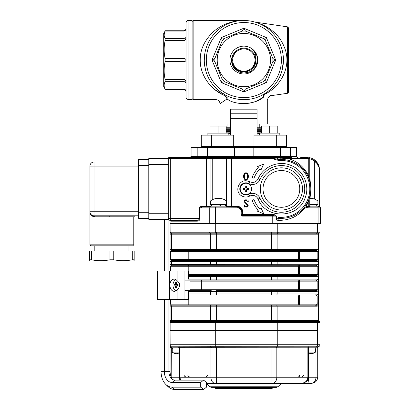 <?xml version="1.0" encoding="UTF-8"?>
<svg xmlns="http://www.w3.org/2000/svg" width="410" height="410" viewBox="0 0 410 410"><rect width="100%" height="100%" fill="white"/><g stroke="black" fill="none" stroke-linecap="round" stroke-linejoin="round"><path stroke-width="0.61" d="M261.57 133.117L261.57 126.013L277.795 126.013L277.795 133.117L277.795 126.013M269.683 133.117L269.683 126.013M185.925 29.115L186.027 28.223C185.858 29.679 185.182 30.519 183.998 30.75L165.25 30.75L163.708 33.43L163.708 86.705L165.25 89.38L183.998 89.385C185.182 89.611 185.858 90.456 186.027 91.912C185.894 90.174 185.217 89.226 183.998 89.073L165.102 89.073C163.836 86.618 163.836 84.152 165.102 81.677L165.102 79.478C163.836 73.549 163.836 67.599 165.102 61.623L165.102 58.512C163.836 52.582 163.836 46.632 165.102 40.657L164.246 46.689M232.695 60.065A11.162 11.162 0 0 0 249.439 69.731A11.162 11.162 0 0 0 249.439 50.404A11.162 11.162 0 0 0 232.695 60.065M186.027 97.606L186.027 22.529C186.898 20.649 187.575 19.972 188.057 20.5L188.057 99.635C187.575 100.163 186.898 99.486 186.027 97.606M165.102 38.458L183.998 38.458L186.027 37.551C185.894 39.452 185.217 40.487 183.998 40.657L165.102 40.657L165.102 38.458C163.836 36.003 163.836 33.538 165.102 31.063L164.143 34.758M188.057 99.635L192.116 99.635L192.116 20.5L188.057 20.5M273.403 58.809L272.865 58.512L272.865 61.623L272.865 58.512L265.465 40.657L263.271 38.458L245.411 31.063L242.305 31.063L224.444 38.458L222.251 40.657L214.85 58.512L214.85 61.623L222.251 79.478L224.444 81.677L242.305 89.073L245.411 89.073L263.271 81.677L265.465 79.478L272.865 61.623L273.173 60.065L272.865 58.512L275.704 60.065L272.865 61.623L274.633 60.654M217.223 60.065A26.635 26.635 0 0 0 244.334 86.7A26.635 26.635 0 0 0 270.477 59.117A26.635 26.635 0 0 0 242.433 33.471A26.635 26.635 0 0 0 217.223 60.065M204.288 60.065A39.565 39.565 0 0 1 263.64 25.799A39.565 39.565 0 0 1 263.64 94.336A39.565 39.565 0 0 1 204.288 60.065L204.985 52.695M261.57 130.313L257.044 130.313M230.666 130.313L226.146 130.313M261.57 132.85L257.044 132.85M230.666 132.85L226.146 132.85L226.146 133.117L226.146 126.013L218.033 126.013L218.033 133.117M226.146 126.013L226.146 127.776L230.666 127.776M257.044 127.776L261.57 127.776M259.786 127.776L259.786 123.984M288.496 27.87L288.496 92.265L287.63 93.27L287.63 26.865L288.496 27.87M269.867 95.038L271.174 95.663C269.027 96.145 267.868 97.483 267.699 99.676L267.002 99.23M270.595 29.499L267.156 27.209M263.594 25.271L261.913 24.492M261.585 24.349L261.098 24.144M258.864 23.273L255.415 22.181C258.034 22.724 267.069 26.204 272.086 30.642C278.329 35.342 282.854 42.076 285.662 50.85C291.018 69.659 278.416 87.371 266.244 93.465L265.741 93.711M287.63 26.865L254.866 22.063M224.085 95.335L224.126 95.356C209.812 89.17 199.895 74.2 200.234 60.065C200.075 49.923 204.334 40.595 213.01 32.088C217.244 28.254 222.174 25.317 227.801 23.278C233.367 21.448 237.354 20.556 243.858 20.5L241.818 20.551M214.507 89.344L222.661 94.648M225.889 96.745L224.126 95.356C213.441 100.855 213.441 100.855 224.126 95.356C213.441 100.855 213.441 100.855 224.126 95.356C225.5 95.966 226.453 97.175 226.996 98.979L220.016 103.694C219.775 101.229 218.422 99.876 215.957 99.635L193.13 99.635L192.116 98.62M211.504 37.289L210.689 38.494L211.493 37.3M213.087 35.193L214.435 33.61L213.087 35.193M215.88 32.088L217.31 30.729L215.88 32.088M218.843 29.412L219.314 29.033L218.843 29.412M224.429 25.599L223.819 25.948M227.365 24.103L226.848 24.344M230.938 22.668L230.343 22.878M243.714 20.5L193.13 20.5L193.13 99.635M241.598 20.567L239.645 20.725M238.784 20.828L238 20.936M237.287 21.048L236.965 21.105M235.622 21.366L234.622 21.592M233.654 21.838L232.716 22.099M229.692 23.124L229.292 23.278M228.8 23.478L228.314 23.677M222.999 26.445L222.205 26.947M221.328 27.542L220.472 28.146M204.646 65.38L205.723 70.623M207.552 75.804L208.413 77.654M210.14 80.775L211.627 83.02L210.14 80.775M213.943 85.967L215.158 87.304M216.342 88.498L216.67 88.816M217.397 89.488L217.664 89.723M219.13 90.953L225.966 95.356L230.128 97.175M232.531 97.98L235.068 98.646M237.826 99.174L240.655 99.507M246.477 99.548L249.3 99.256M252.063 98.774L254.636 98.139M257.08 97.36L259.007 96.622M261.308 95.576L264.691 93.706C263.64 94.402 263.24 95.55 263.486 97.155C256.332 104.15 236.478 106.216 226.996 98.979C227.371 97.175 227.027 95.966 225.966 95.356A4.059 2.701 -63.1 0 0 224.126 95.356M268.202 91.261L269.862 89.887M270.667 89.165L271.456 88.422M272.312 87.561L273.137 86.684M274.69 84.865L276.114 82.979M276.781 82.01L277.416 81.031M278.108 79.878L278.759 78.71M279.933 76.321L280.932 73.882M281.373 72.647L281.767 71.407M282.157 70.013L283.423 60.331M267.535 91.768L264.691 93.706L263.486 95.484M254.615 98.144L254.313 98.231M249.254 99.266L246.41 99.553M240.588 99.502L237.774 99.164M235.032 98.636L232.501 97.969M230.102 97.165L229.713 97.021M222.85 93.598L221.231 92.527M208.372 77.572L208.157 77.131M230.666 123.984L220.016 123.984L220.016 103.694M257.044 118.3L230.666 118.3L230.666 109.173L257.044 109.173L257.044 135.146M267.699 99.676L267.699 123.984L257.044 123.984M227.16 99.071L228.216 99.666M236.631 102.864L237.744 103.1M238.236 103.192L239.85 103.443M245.595 103.643L250.325 103.033M251.684 102.72L252.801 102.418M253.816 102.105L255.005 101.695M256.265 101.208L263.486 97.155C263.856 95.335 264.773 94.105 266.244 93.465A4.059 2.747 58.2 0 0 264.691 93.706M229.938 60.065A13.919 13.919 0 0 1 250.817 48.011A13.919 13.919 0 0 1 250.817 72.124A13.919 13.919 0 0 1 229.938 60.065M257.393 60.065L256.547 64.39C255.522 66.692 254.497 68.28 253.472 69.152C252.36 70.361 250.746 71.381 248.624 72.216L244.35 72.975C243.325 73.057 240.05 72.488 239.414 72.027L235.601 69.603C232.829 67.112 231.501 63.478 231.594 60.065C231.522 56.729 233.71 52.516 236.775 50.517A11.89 11.89 0 0 1 255.748 60.203A12.449 12.254 -168.3 0 0 255.773 60.065C256.424 55.903 255.271 52.224 252.314 49.031L256.147 53.961C256.875 54.668 257.623 59.85 257.393 60.065M231.968 60.065L232.111 58.21L235.448 51.66L236.775 50.517L235.448 51.66L232.111 58.21L231.968 60.065C231.245 75.445 256.496 75.368 255.748 60.065C256.496 75.368 231.245 75.445 231.968 60.065C231.245 75.445 256.496 75.368 255.748 60.065C256.496 75.368 231.245 75.445 231.968 60.065A11.89 11.89 0 0 0 252.263 68.475A11.88 11.88 0 0 0 255.737 60.044A11.7 11.7 0 0 1 255.748 60.203C256.327 75.425 231.24 75.353 231.968 60.065L232.111 58.21L235.448 51.66L236.775 50.517L235.448 51.66L232.111 58.21L231.968 60.065L232.111 58.21M255.748 60.203L255.737 60.501L255.748 60.203M255.614 61.828L254.451 65.467L252.263 68.475L254.451 65.467L255.599 61.925L254.451 65.467L252.263 68.475L254.451 65.467L255.599 61.925L254.451 65.467L252.263 68.475L254.451 65.467L255.614 61.828M276.325 135.146L254.005 135.146L254.005 146.303L255.015 147.318L254.005 146.303L276.325 146.303L276.325 135.146L286.467 135.146L286.467 146.303A1.015 1.015 0 0 1 285.452 147.318A1.015 1.015 0 0 0 286.467 146.303L285.452 147.318M223.85 81.851L221.338 82.584L222.251 79.478L224.444 81.677L225.674 82.184M265.639 80.073L266.377 82.584L263.271 81.677L265.465 79.478L265.977 78.254M263.861 38.284L266.377 37.551L265.465 40.657L263.271 38.458L246.026 31.314M211.391 147.318L211.391 146.303L201.248 146.303A1.015 1.015 0 0 0 202.263 147.318A1.015 1.015 0 0 1 201.248 146.303L202.263 147.318A1.015 1.015 0 0 1 201.248 146.303L201.248 135.146L211.391 135.146L211.391 146.303L233.71 146.303L232.695 147.318L233.71 146.303L254.005 146.303M211.391 135.146L233.71 135.146L233.71 146.303M230.666 118.3L230.666 135.146M257.044 109.173L257.044 113.232L230.666 113.232L230.666 109.173M263.425 96.77L263.451 95.668M265.521 93.849L265.265 94.033M264.875 94.382L264.43 94.9M264.014 95.556L263.825 95.96M259.54 133.87L257.044 133.127M230.666 133.127L228.175 133.87M226.284 133.117L226.284 132.85M261.431 132.85L261.431 133.117M243.858 28.223L245.411 31.063L242.305 31.063L243.858 28.223L266.377 37.551L243.858 28.223L221.338 37.551L224.444 38.458L222.251 40.657L221.338 37.551L216.634 48.908M221.338 82.584L243.858 91.912L242.305 89.073L245.411 89.073L243.858 91.912L221.338 82.584L212.011 60.065L214.85 58.512L214.85 61.623L212.011 60.065L221.338 37.551M186.027 28.223C185.894 29.961 185.217 30.909 183.998 31.063L165.102 31.063M185.643 38.084L184.746 38.396M165.102 79.478L183.998 79.478L183.998 58.512C185.217 58.599 185.894 59.117 186.027 60.065C185.894 61.018 185.217 61.536 183.998 61.623L165.102 61.623M165.102 58.512L183.998 58.512L183.998 40.657L184.879 40.349M185.735 39.16L185.884 38.704M186.027 82.584L183.998 81.677L183.998 79.478C185.217 79.648 185.894 80.683 186.027 82.584L185.889 81.452M185.551 80.58L185.274 80.17M185.264 80.16L184.925 79.822M185.925 91.015L185.668 90.297M184.049 81.677L184.741 81.739M222.076 40.062L222.251 40.657L224.444 38.458L222.507 37.889M242.602 30.519L242.305 31.063L245.411 31.063L244.442 29.289M224.444 81.677L222.251 79.478L224.444 81.677L222.251 79.478L221.682 81.416M245.113 89.616L245.411 89.073L242.305 89.073L243.273 90.846M263.271 38.458L265.465 40.657L263.271 38.458L265.465 40.657L266.034 38.719M265.465 79.478L263.271 81.677L265.465 79.478L263.271 81.677L265.203 82.241M255.737 60.044L255.732 60.378M279.83 133.117L279.83 135.146L279.83 133.117L259.54 133.117L259.54 135.146M228.175 135.146L228.175 133.117L207.885 133.117L207.885 135.146M209.92 133.117L209.92 126.013L218.033 126.013M170.104 271.015L170.104 220.354L173.348 220.365L170.304 220.365A2.029 2.029 0 0 1 168.274 218.335L168.274 158.48A1.015 1.015 0 0 1 169.289 157.466L170.304 157.466L169.289 157.466A1.015 1.015 0 0 0 168.274 158.48L148.794 158.48L148.794 213.267L168.274 213.267M226.612 206.163L210.376 206.163L210.376 207.178L201.822 207.178L200.1 207.988L200.1 218.335C199.921 220.052 198.973 220.995 197.261 221.18L170.878 221.18L169.637 220.893L170.878 221.18A0.81 0.574 90 0 0 170.304 220.365L196.687 220.365C198.425 220.231 199.373 219.555 199.526 218.335L199.526 207.988C199.675 207.009 200.439 206.471 201.822 206.363L210.376 206.363M197.261 221.18A0.81 0.574 90 0 0 196.687 220.365L170.304 220.365A2.029 2.029 0 0 1 168.274 218.335L168.274 219.35L148.794 219.35L148.794 213.267M226.612 207.178L201.822 207.178L201.822 206.363M307.31 206.486L309.755 206.363L309.755 200.895L308.822 200.895L306.337 206.046L307.31 206.486A0.81 0.574 -90 0 0 307.669 207.234L304.968 207.988C298.008 216.567 289.004 220.672 277.965 220.303L275.981 220.047L275.981 216.106L272.225 215.352L242.638 215.352A0.871 0.871 0 0 1 241.767 214.481L241.767 211.237A3.997 3.997 0 0 0 237.769 207.234L225.797 207.178A0.81 0.81 0 0 0 226.612 206.363L226.612 158.48A1.015 1.015 0 0 1 227.627 157.466L290.731 157.466M237.769 206.486L237.769 207.988L215.491 207.988L215.491 207.178L229.077 207.178A0.81 0.359 90 0 0 229.436 206.363L237.769 206.486A4.751 4.751 0 0 1 242.52 211.237L242.638 214.599L272.225 214.599C274.023 214.333 275.402 214.83 276.355 216.106L276.355 218.945L278.482 217.613L280.573 217.31A28.408 28.408 0 0 0 309.801 189.328A28.408 28.408 0 0 0 281.393 160.51L278.805 160.51L271.804 158.48L271.804 158.142L278.805 159.495L278.805 160.51M276.832 219.35L275.981 220.047L276.355 218.945L276.832 219.35L278.79 218.509L278.482 217.613M309.483 206.363A0.81 0.769 -90 0 0 310.252 207.178L319.646 207.178A0.81 0.81 0 0 1 320.456 207.988L320.456 223.409L277.965 223.409L277.965 220.303A2.029 1.435 93.6 0 1 278.79 218.509L280.542 218.325L280.573 217.31M278.805 159.495L281.393 159.495A29.423 29.423 0 0 1 310.816 189.343A29.423 29.423 0 0 1 280.542 218.325L281.752 218.335M196.175 157.466A1.015 1.015 0 0 0 196.984 157.061L196.984 157.045A1.015 1.015 0 0 1 196.175 157.466A1.015 1.015 0 0 0 197.189 156.451L196.175 157.466A1.015 1.015 0 0 0 197.189 156.451L280.384 156.451L280.384 157.466L271.804 157.466L271.804 158.142L280.045 158.142A2.029 1.435 -90 0 0 281.393 159.495L281.393 160.51M280.045 158.142L287.887 158.48A2.029 1.409 -75.4 0 0 288.809 160.443L293.36 162.037M287.984 160.238L287.502 160.136M286.662 159.967L286.39 159.921M286.047 159.864L285.77 159.823M284.109 159.618L283.156 159.546M307.551 157.466L303.349 157.466L307.551 157.466A1.015 0.717 -90 0 1 308.269 158.48L308.269 175.208L308.822 176.935L309.755 176.935L309.755 158.48L287.887 158.48C297.112 161.089 303.907 166.665 308.269 175.208A2.029 0.81 -25.8 0 0 307.874 176.095L306.378 173.374M304.553 170.77L302.534 168.448M302.472 168.387L301.309 167.254M300.064 166.173L298.844 165.225M297.542 164.318L297.25 164.128M296.153 163.462L295.425 163.057M294.677 162.662L294.031 162.345M310.744 186.816L308.822 176.935A2.029 0.958 -22.4 0 0 308.602 177.709L309.647 180.692M310.77 187.247L310.729 186.611M310.585 185.243L310.124 182.573M317.919 206.363L318.918 206.363A0.81 0.728 -90 0 0 319.646 207.178L319.949 207.234L319.646 207.178A0.81 0.81 0 0 1 320.456 207.988L304.968 207.988A2.029 1.051 37.3 0 1 304.789 206.758M281.819 218.335L282.813 218.304M283.202 218.284L283.52 218.258M283.904 218.233L284.186 218.207M284.422 218.181L284.894 218.13M285.78 218.007L286.611 217.874M287 217.797L287.374 217.725M287.835 217.623L288.281 217.52M289.983 217.054L290.777 216.803M291.643 216.495L292.479 216.167M293.288 215.829L294.062 215.47M294.898 215.055L295.707 214.62M296.748 214.015L297.25 213.697M298.69 212.718L300.023 211.688M301.355 210.53L302.595 209.315M310.252 207.178L307.669 207.234L306.183 206.286L306.08 204.928M305.635 205.594L306.208 204.723L306.337 206.046A0.81 0.343 -27.6 0 0 306.183 206.286M308.627 207.234A0.81 0.574 -90 0 1 308.269 206.486L308.269 202.622A2.029 0.81 25.8 0 1 307.874 201.735M310.729 191.219L308.822 200.895A2.029 0.958 22.4 0 1 308.602 200.121M309.447 197.784L309.642 197.148M310.124 195.257L310.585 192.587M320.456 207.988A0.81 0.81 0 0 0 319.646 207.178L319.949 207.234A0.81 0.81 0 0 1 319.938 207.234L319.831 207.178M318.918 206.363L319.441 206.486A0.81 0.81 0 0 0 319.949 207.234A0.81 0.81 0 0 1 319.441 206.486L319.421 168.91M319.646 207.178L317.919 207.178L319.646 207.178M212.754 199.562L212.754 158.48L170.304 158.48L170.304 157.466L231.681 157.466L231.681 158.48L212.754 158.48A1.015 0.717 -90 0 0 212.037 157.466L207.332 157.466L207.332 147.318L197.189 147.318L197.189 156.451L191.101 156.451L191.101 147.318L197.189 147.318M277.965 223.409L170.104 223.409M314.367 199.065L314.367 161.033L315.013 160.248C317.991 162.924 319.467 166.055 319.441 169.637C319.421 166.255 317.729 163.385 314.367 161.033L317.591 164.087M318.221 165.076L318.549 165.707M319.344 168.12L315.239 160.438M314.367 161.033A11.162 11.162 0 0 0 309.801 158.772L310.032 157.783A12.177 12.177 0 0 1 315.013 160.248M309.755 158.48L308.74 157.466L310.032 157.783M310.806 189.835L310.806 187.995M300.673 157.466L307.264 157.466M207.332 147.318L234.561 147.318L234.561 156.451L233.915 157.466M234.561 147.318L253.154 147.318L253.154 156.451L253.8 157.466M290.731 157.061L290.731 157.056A1.015 1.015 0 0 0 291.541 157.466A1.015 1.015 0 0 1 290.526 156.451L296.614 156.451L297.629 157.466M290.526 147.318L290.526 156.451L280.384 156.451L280.384 147.318L296.614 147.318L296.614 156.451M280.384 147.318L253.154 147.318M285.452 157.466L284.801 157.466M245.99 172.702C244.298 173.225 243.53 174.45 243.673 176.377C243.55 178.283 244.324 179.493 245.99 180.005C247.671 179.498 248.445 178.288 248.306 176.377C248.429 174.47 247.66 173.245 245.99 172.702M247.517 176.397C247.732 177.976 247.225 179.078 245.99 179.708C244.744 179.103 244.237 178.001 244.462 176.397C244.211 174.768 244.719 173.635 245.99 172.999C247.235 173.661 247.742 174.793 247.517 176.397M248.209 205.318L244.657 201.689L246.067 200.065L248.306 201.853L247.963 199.767L247.425 200.065L246.097 199.767C244.862 199.819 244.186 200.459 244.068 201.689L247.614 205.4L246.251 206.773L244.263 205.374L244.411 207.07L244.832 206.773L246.184 207.07C247.353 207.04 248.029 206.455 248.209 205.318M252.14 177.376A31.452 31.452 0 0 1 258.285 167.587L257.316 166.696L263.753 164.026L260.929 170.027L259.776 168.961A29.423 29.423 0 0 0 253.969 178.268L252.14 177.376M258.285 210.248A31.452 31.452 0 0 1 252.14 200.454L253.969 199.562A29.423 29.423 0 0 0 259.776 208.869L260.929 207.803L263.753 213.805L257.316 211.135L258.285 210.248M319.441 223.409L319.441 224.019M317.125 322.368A1.015 0.717 -90 0 0 316.587 321.384L319.175 321.389A1.015 1.015 0 0 1 319.949 322.368L319.949 330.547L319.949 322.368L317.571 322.373A35.086 24.81 90 0 0 317.125 322.368L278.2 322.368A35.086 24.81 90 0 0 277.755 322.373L272.014 322.373A35.086 35.086 0 0 0 271.384 322.368L216.331 322.368A35.086 35.086 0 0 0 215.701 322.373L209.961 322.373A35.086 24.81 -90 0 0 209.515 322.368L170.591 322.368A35.086 24.81 -90 0 0 170.145 322.373L170.104 322.373M170.104 321.394L316.587 321.384A1.015 0.717 90 0 1 316.048 320.4L318.426 320.4L318.426 234.166L318.426 320.4A1.015 1.015 0 0 0 319.19 321.384L319.19 321.384A1.015 1.015 0 0 1 318.426 320.4A1.015 1.015 0 0 0 319.19 321.384A1.015 1.015 0 0 1 319.949 322.368A1.015 1.015 180 0 0 319.175 321.389A1.015 1.015 0 0 1 319.949 322.368M170.104 232.193L170.145 232.193A35.086 24.81 -90 0 0 170.591 232.198L209.515 232.198A35.086 24.81 -90 0 0 209.961 232.193L215.701 232.193A35.086 35.086 0 0 0 216.331 232.198L271.384 232.198A35.086 35.086 0 0 0 272.014 232.193L277.755 232.193A35.086 24.81 90 0 0 278.2 232.198L317.125 232.198A35.086 24.81 90 0 0 317.571 232.193L319.949 232.193L317.571 232.193L317.571 224.019L319.949 224.019L319.949 232.193A1.015 1.015 0 0 1 319.19 233.182L316.587 233.182A1.015 0.717 -90 0 0 317.125 232.198M319.949 232.198A1.015 1.015 0 0 1 319.19 233.182A1.015 1.015 0 0 0 318.426 234.166A1.015 1.015 0 0 1 319.19 233.182A1.015 1.015 -0 0 0 319.949 232.193A1.015 1.015 0 0 1 319.19 233.182L319.175 233.177A1.015 1.015 0 0 0 318.426 234.166L316.048 234.166A1.015 0.717 90 0 1 316.587 233.182L170.104 233.172M317.858 294.482L317.073 294.001A1.015 0.846 90 0 1 316.228 295.015L317.155 296.03L316.228 295.015L299.5 295.015L299.5 304.148L318.134 304.148C318.129 305.496 317.776 306.173 317.073 306.178L170.642 306.178A1.015 0.846 -90 0 1 171.488 305.163L175.275 305.163M317.858 305.696L318.134 296.03L189.097 296.03L189.097 304.148A1.015 0.881 -90 0 1 188.216 305.163L171.488 305.163L170.56 304.148L171.488 305.163L172.385 305.163L171.488 305.163M312.44 305.163L316.228 305.163A1.015 0.846 90 0 1 317.073 306.178M317.858 279.61L317.073 279.128C317.776 279.128 318.129 279.805 318.134 281.157L318.134 289.276C318.129 290.623 317.776 291.3 317.073 291.305A1.015 0.846 -90 0 0 316.228 290.29L271.384 290.29L316.228 290.29L317.155 289.276L317.155 281.157L316.228 280.143L317.155 281.157L299.5 281.157L299.5 280.143L316.228 280.143A1.015 0.846 -90 0 0 317.073 279.128L316.048 279.128L316.048 276.432L188.533 276.432M317.858 290.823L318.134 289.276L298.618 289.276L298.618 281.157A1.015 0.881 90 0 1 299.5 280.143L184.946 280.143M315.331 280.143L271.384 280.143L271.384 279.128L316.048 279.128A1.015 0.717 -90 0 1 315.331 280.143M312.44 290.29L316.228 290.29M175.275 265.27L171.488 265.27L172.385 265.27L171.488 265.27L170.56 266.285L170.56 271.015M312.44 275.417L316.228 275.417A1.015 0.846 90 0 1 317.073 276.432L316.048 276.432A1.015 0.717 90 0 0 315.331 275.417L316.228 275.417L317.155 274.403L318.134 274.403C318.129 275.751 317.776 276.427 317.073 276.432M317.858 264.737L317.073 264.255A1.015 0.846 90 0 1 316.228 265.27L312.44 265.27M316.228 265.27L317.155 266.285L316.228 265.27L299.5 265.27L299.5 274.403L317.155 274.403L317.155 266.285L189.097 266.285L189.097 274.403A1.015 0.881 -90 0 1 188.533 275.346M317.858 275.95L318.134 266.285L317.155 266.285M170.104 261.39L170.642 261.559L170.104 261.39M171.488 260.545L170.56 259.53L171.488 260.545L316.228 260.545A1.015 0.846 90 0 1 317.073 261.559L170.642 261.559A1.015 0.846 -90 0 1 171.488 260.545M170.104 249.552L316.048 249.382A1.015 0.717 90 0 1 315.331 250.397L171.488 250.397L172.385 250.397L171.488 250.397L170.56 251.412L170.56 259.53L188.216 259.53L188.216 260.545A1.015 0.881 -90 0 0 189.097 259.53L188.216 259.53L188.216 251.412L189.097 251.412L189.097 259.53L298.618 259.53A1.015 0.881 -90 0 0 299.5 260.545L316.228 260.545L317.155 259.53L318.134 259.53C318.129 260.878 317.776 261.554 317.073 261.559M312.44 260.545L316.228 260.545M317.858 249.864L317.073 249.382L316.048 249.382L316.048 234.166L271.384 234.166L271.384 250.397L316.228 250.397L317.155 251.412L316.228 250.397A1.015 0.846 90 0 0 317.073 249.382C317.776 249.382 318.129 250.059 318.134 251.412L317.858 261.078M188.533 294.001L317.073 294.001C317.776 294.001 318.129 294.677 318.134 296.03M170.104 320.4L171.667 320.4L171.667 306.178A1.015 0.717 90 0 1 172.385 305.163L316.228 305.163L317.155 304.148L317.155 296.03M316.228 305.163L299.5 305.163L299.5 304.148L298.618 304.148A1.015 0.881 -90 0 0 299.5 305.163M317.073 291.305L316.048 291.305L316.048 294.001A1.015 0.717 90 0 1 315.331 295.015L188.533 295.015L216.331 295.015L216.331 290.29L271.384 290.29L271.384 291.305L210.591 291.305A1.015 0.717 -90 0 1 211.309 290.29L189.968 290.29L189.968 280.143M184.946 290.29L211.309 290.29M170.104 264.424L317.073 264.255C317.776 264.255 318.129 264.932 318.134 266.285M316.228 275.417L299.5 275.417L299.5 274.403L298.618 274.403A1.015 0.881 -90 0 0 299.5 275.417M315.331 260.545A1.015 0.717 90 0 1 316.048 261.559L316.048 264.255A1.015 0.717 90 0 1 315.331 265.27L172.385 265.27A1.015 0.717 90 0 1 171.667 264.255L171.667 261.559A1.015 0.717 90 0 1 172.385 260.545L216.331 260.545L216.331 265.27L188.216 265.27A1.015 0.881 -90 0 1 189.097 266.285L170.104 266.285M189.968 289.276L201.295 289.276L201.295 280.143L216.331 280.143L216.331 275.417L188.533 275.417L315.331 275.417M171.488 265.27A1.015 0.846 -90 0 1 170.642 264.255M171.488 250.397A1.015 0.846 -90 0 1 170.642 249.382M315.331 290.29A1.015 0.717 -90 0 1 316.048 291.305L271.384 291.305L271.384 295.015L299.5 295.015A1.015 0.881 -90 0 0 298.618 296.03L298.618 304.148L188.216 304.148L188.216 305.163L216.331 305.163L216.331 320.4L316.048 320.4L316.048 306.178A1.015 0.717 90 0 0 315.331 305.163M271.384 260.545L271.384 265.27L299.5 265.27A1.015 0.881 -90 0 0 298.618 266.285L298.618 274.403L188.533 274.403M318.134 251.412L299.5 251.412L299.5 250.397A1.015 0.881 -90 0 0 298.618 251.412L189.097 251.412A1.015 0.881 -90 0 0 188.216 250.397L216.331 250.397L216.331 232.198M311.631 383.304L307.582 383.304L311.631 383.304C315.331 382.899 317.361 380.869 317.714 377.215C317.361 380.869 315.331 382.899 311.631 383.304C314.291 382.899 315.746 380.869 316.002 377.215L316.002 347.793L317.176 347.793A1.015 0.743 90 0 1 317.919 346.778L316.136 346.778A2.029 1.435 -90 0 0 317.571 344.748L317.571 330.547L170.104 330.547L170.145 344.748L209.961 344.748A2.029 1.435 90 0 0 211.037 346.716L309.012 346.778M272.03 233.177L272.014 224.019L277.755 224.019L277.755 232.193A1.015 0.717 -88.5 0 1 277.196 233.177M210.52 233.177A1.015 0.717 -91.5 0 1 209.961 232.193L209.961 224.019L215.701 224.019L215.686 233.177M170.104 224.019L170.145 232.193A1.015 0.717 -88.5 0 0 170.678 233.177M209.961 224.019L170.145 224.019M272.014 224.019L215.701 224.019M317.571 224.019L277.755 224.019M171.549 346.778L171.826 346.778L171.549 346.778L171.708 347.793L170.539 347.793A1.015 0.743 -90 0 0 170.104 346.87M171.201 377.215L179.841 377.215L179.841 347.685L179.247 347.793A1.015 1.015 90 0 0 178.232 346.778L211.037 346.716A1.015 0.641 91.9 0 1 211.498 347.695L179.841 347.685A1.015 0.717 90 0 0 179.313 346.706M275.31 383.304L301.273 383.304C303.538 383.652 308.822 381.121 308.469 377.215L308.535 377.215A6.088 0.953 -90 0 1 307.582 383.304L301.273 383.304C305.286 382.899 307.49 380.869 307.874 377.215L308.469 377.215L308.469 347.793L211.498 347.695M308.469 347.793A1.015 1.015 90 0 1 309.483 346.778L316.161 346.778L309.483 346.778L308.469 347.793L315.89 347.793L315.89 346.778M315.89 347.793L316.161 346.778L318.462 346.706A1.015 1.015 0 0 0 317.714 347.685L317.714 377.215L308.535 377.215L308.535 353.794M171.795 378.42L171.708 347.793L179.247 347.793L178.232 346.778L170.104 346.778M317.919 346.778A2.029 2.029 0 0 0 319.949 344.748A2.029 2.029 0 0 1 317.919 346.778A2.029 2.029 0 0 0 319.949 344.748L319.949 330.547M170.104 344.748L170.145 344.748A2.029 1.435 90 0 0 171.58 346.778L171.826 347.793M301.273 383.304L206.466 383.304L216.623 383.304L216.623 377.215L271.087 377.215L271.087 383.304L282.234 383.304L280.804 383.898L206.912 383.898L206.466 383.56M215.188 383.304A6.088 4.305 90 0 1 210.889 377.215L179.841 377.215L180.641 380.126M215.803 347.695L215.701 344.748L209.961 344.748L209.961 330.547L215.701 330.547L215.701 344.748L319.949 344.748M271.912 347.695L272.014 330.547L277.755 330.547L277.755 344.748A2.029 1.435 -90 0 1 276.678 346.716A1.015 0.641 88.1 0 0 276.217 347.695M277.934 386.768L276.499 387.363L211.217 387.363L209.782 386.768L277.934 386.768L280.804 383.898M210.52 321.389A1.015 0.717 -88.5 0 0 209.961 322.373L209.961 330.547L170.145 330.547L170.145 322.373A1.015 0.717 -91.5 0 1 170.678 321.389M272.03 321.389L272.014 330.547L215.701 330.547L215.686 321.389M317.038 321.389A1.015 0.717 -88.5 0 1 317.571 322.373L317.571 330.547L277.755 330.547L277.755 322.373A1.015 0.717 -91.5 0 0 277.196 321.389M177.053 289.752C180.518 286.728 180.518 283.705 177.053 280.681L177.053 271.015L184.946 271.015L184.946 299.418L177.053 299.418L177.053 289.752A6.088 4.305 -90 0 1 174.183 291.305A6.088 4.305 -90 0 1 169.883 285.216A6.088 4.305 -90 0 1 174.183 279.128A6.088 4.305 -90 0 1 177.053 280.681M211.309 295.015A1.015 0.717 90 0 1 210.591 294.001L210.591 291.305L188.533 291.305L188.533 299.418L184.946 299.418M177.053 299.418L157.46 299.418L157.46 271.015L169.699 271.015L169.699 299.418M211.309 280.143A1.015 0.717 -90 0 1 210.591 279.128L188.533 279.128L188.533 271.015L184.946 271.015M177.053 271.015L169.699 271.015M203.596 380.126L200.726 382.468L200.726 387.158L203.596 389.5L206.466 387.158L206.466 382.474L203.596 380.126L174.901 380.126A8.502 6.012 90 0 1 171.431 378.568A8.502 6.012 90 0 1 168.889 371.624L170.104 371.624A10.844 7.667 90 0 0 172.39 379.347M203.596 389.5L174.901 389.5A17.876 12.638 90 0 1 167.608 386.22L165.691 384.308A15.534 10.983 90 0 1 161.053 371.624L168.889 371.624L168.889 299.418M200.726 387.158L172.036 387.158A15.534 10.983 90 0 1 165.691 384.308M200.726 382.468L172.036 382.468A10.844 7.667 90 0 1 164.364 371.624L164.364 299.418M170.104 299.418L170.104 371.624M168.889 219.796L168.889 271.015M161.053 271.015L161.053 219.442L168.602 219.442M164.364 219.442L164.364 271.015M161.053 299.418L161.053 371.624M134.183 260.683L133.168 261.052L90.559 261.052L89.544 260.683M92.624 216.28L94.797 216.813C91.548 216.229 89.933 214.538 89.949 211.744L90.031 212.554M114.021 215.798L113.924 216.813L94.797 216.813A1.015 0.789 -90 0 0 94.008 215.798L138.647 215.798M109.711 215.798L109.803 216.813M90.169 213.056L90.19 213.113A4.059 4.059 0 0 1 89.949 211.744A4.059 4.059 0 0 0 94.008 215.798A4.059 4.059 0 0 1 90.513 213.81L90.707 214.107M91.589 215.004L92.363 215.45M148.794 218.335L138.647 218.335L138.647 159.495L148.794 159.495M91.43 250.905L89.544 250.905L89.544 259.796L91.43 259.796C97.616 260.965 103.797 260.965 109.977 259.796L113.754 259.796C119.935 260.965 126.116 260.965 132.297 259.796L134.183 259.796C134.183 260.965 134.183 260.965 134.183 259.796L134.183 250.905L91.43 250.905L91.43 259.796M138.647 166.086L94.008 166.086L94.008 211.744L89.949 211.744L89.949 166.086A4.059 4.059 0 0 1 94.008 162.032L138.647 162.032L94.008 162.032L94.008 166.086L89.949 166.086M132.763 245.831L90.964 245.831L89.949 244.816L133.778 244.816L132.763 245.831M132.297 250.905L132.297 259.796M113.754 250.905L113.754 259.796M109.977 250.905L109.977 259.796M89.544 259.796C89.544 260.965 89.544 260.965 89.544 259.796M128.909 250.905L128.909 245.831M113.924 216.813L133.778 216.813L133.778 244.816M311.441 198.409L311.441 198.363A13.161 12.935 90 0 1 313.973 198.927A12.905 2.04 120.4 0 0 313.952 198.917A12.905 2.04 120.4 0 0 313.645 198.927A13.161 12.935 -90 0 0 311.118 198.363L310.406 198.363A13.161 2.404 90 0 0 309.939 198.927A12.905 10.988 -162.4 0 0 309.837 198.922A12.905 10.988 162.4 0 1 309.945 198.911M309.755 201.043L317.919 201.043L317.919 204.539L309.755 204.539M317.919 207.178L317.919 206.163L309.755 206.163M222.656 198.927A13.161 12.674 90 0 0 221.83 198.681A13.161 12.674 90 0 0 220.18 198.363L219.755 198.363A13.161 3.536 90 0 1 220.447 198.927A12.905 10.762 155 0 0 218.73 198.927A13.161 3.536 -90 0 0 218.038 198.363L217.29 198.363A13.161 12.674 90 0 0 214.809 198.927A12.905 3.003 -120.9 0 0 214.327 198.927A13.161 12.674 -90 0 1 215.158 198.681A13.161 12.674 -90 0 1 216.808 198.363L217.228 198.363L216.808 198.43M220.18 198.363L219.755 198.363L219.755 198.901M218.494 198.676A13.161 3.536 90 0 1 218.95 198.363L219.698 198.363L219.698 198.901M226.612 204.539L210.376 204.539L210.376 201.043L226.612 201.043A13.187 13.187 0 0 0 221.83 198.681M220.349 206.163L219.427 204.539M219.693 204.539L220.57 206.163M220.349 204.539L221.231 206.163M308.479 353.789L308.479 353.748A10.127 9.84 90 0 0 308.766 353.789L309.499 353.789A10.127 2.388 -90 0 0 309.873 353.466A9.85 8.287 22.2 0 0 311.057 353.466A10.127 2.388 90 0 1 310.683 353.789L311.128 353.789A10.127 9.84 90 0 0 312.389 353.548A10.127 9.84 90 0 0 312.671 353.466M310.683 353.481L311.128 353.789M310.109 353.476L310.109 353.789A10.127 2.388 90 0 1 309.801 353.548M308.469 349.012L315.485 349.012L315.485 352.139L308.469 352.139M307.874 347.793L308.156 347.793M179.247 352.139L172.231 352.139A10.147 10.147 0 0 0 175.065 353.471A9.85 1.44 -59.6 0 1 175.044 353.466A10.127 9.983 -90 0 0 176.607 353.789L177.105 353.789A10.127 1.712 -90 0 1 176.838 353.466A9.85 8.405 -16.3 0 0 178.037 353.466A9.85 8.405 16.3 0 1 177.909 353.471M176.607 353.789L177.105 353.789L177.105 353.476M178.037 353.466A10.127 1.712 90 0 0 178.304 353.789L179.011 353.789A10.127 9.983 -90 0 0 179.247 353.758M177.781 353.476A10.127 1.712 -90 0 1 177.515 353.789L177.515 353.481M172.231 352.139L172.231 349.012L179.247 349.012M179.559 347.793L179.841 347.793M176.689 285.826L176.259 286.436A10.127 7.16 90 0 0 176.49 288.02A9.85 3.48 157.8 0 1 175.629 288.02A10.127 7.16 -90 0 1 175.398 286.436L174.967 285.826L177.14 285.826L174.076 285.826A9.85 9.512 -90 0 1 174.076 284.607L174.967 284.607L175.398 283.997A10.127 7.16 -90 0 1 175.629 282.413A9.85 3.48 22.2 0 1 176.49 282.413A10.127 7.16 90 0 0 176.259 283.997L176.689 284.607L178.042 284.607A9.85 2.547 90 0 0 178.042 285.826L176.689 285.826L178.042 285.826M177.14 284.607L174.967 284.607M177.412 285.826L177.412 284.607M176.377 287.41L175.629 288.02M176.689 284.607L178.042 284.607M176.377 283.023L175.629 282.413M174.967 285.826L174.076 285.826M176.013 290.726A5.684 4.018 90 0 1 172.979 285.216A5.684 4.018 90 0 1 176.013 279.707M246.512 189.989A0.61 0.61 0 0 1 246.963 189.543A2.388 1.194 -90 0 1 247.102 189.522L246.497 190.132A2.388 1.194 180 0 1 246.512 189.989L245.262 189.989A0.61 0.61 0 0 0 244.811 189.543L244.811 188.287A0.61 0.61 0 0 0 245.262 187.841L246.512 187.841A0.61 0.61 0 0 0 246.963 188.287L246.963 189.543M246.497 190.132L246.497 191.721A9.85 4.925 180 0 1 245.277 191.721L245.277 190.132L244.667 189.522A2.388 1.194 -90 0 1 244.811 189.543M244.811 188.287A2.388 1.194 90 0 1 244.667 188.308L243.084 188.308L244.667 188.308L245.277 187.698L245.277 186.109A9.85 4.925 0 0 1 246.497 186.109L246.497 187.698L247.102 188.308A2.388 1.194 90 0 1 246.963 188.287M247.102 189.522L248.691 189.522L247.102 189.522M248.691 188.308L247.102 188.308L248.691 188.308A9.85 4.925 90 0 1 248.691 189.522M243.084 189.522L244.667 189.522L243.084 189.522A9.85 4.925 -90 0 1 243.084 188.308M251.566 188.918A5.684 5.684 0 0 1 243.048 193.838A5.684 5.684 0 0 1 243.048 183.993A5.684 5.684 0 0 1 251.566 188.918M272.055 388.378L215.552 388.378L272.055 388.378M272.865 61.623L273.173 60.065L272.865 58.512L272.865 61.623M206.317 60.065A37.541 37.541 0 0 0 262.625 92.578A37.541 37.541 0 0 0 262.625 27.557A37.541 37.541 0 0 0 206.317 60.065M261.57 131.328L257.044 131.328M230.666 131.328L226.146 131.328M226.146 131.835L230.666 131.835M257.044 131.835L261.57 131.835M261.57 128.791L257.044 128.791M230.666 128.791L226.146 128.791M226.146 129.299L230.666 129.299M257.044 129.299L261.57 129.299M183.998 89.073L183.998 81.677L165.102 81.677M183.998 40.657L183.998 31.063M266.377 82.584L275.704 60.065L266.377 82.584L243.858 91.912M266.377 37.551L275.704 60.065M276.325 147.318L276.325 146.303L286.467 146.303M201.248 146.303A1.015 1.015 0 0 0 202.263 147.318M242.305 89.073L245.411 89.073L242.305 89.073M245.411 31.063L242.305 31.063L245.411 31.063M224.444 38.458L222.251 40.657L224.444 38.458M214.85 58.512L214.85 61.623M200.1 218.335L170.304 218.335L170.304 220.365M210.325 207.178A0.81 0.574 90 0 0 209.751 207.988L199.526 207.988M206.527 207.178L206.527 157.466M210.376 207.05A0.81 0.574 90 0 1 210.115 206.363L210.115 158.48A1.015 0.717 -90 0 0 209.397 157.466M225.797 207.178A0.81 0.81 0 0 0 226.612 206.363L229.436 206.363M231.681 207.234L231.681 158.48L271.804 158.48M242.52 214.481L241.018 214.481L241.018 211.237L242.52 211.237M276.355 216.106L242.638 216.106L242.638 214.599M272.225 223.409L272.225 214.599M276.827 157.466A1.015 0.717 -90 0 1 277.503 158.142A2.029 1.435 -90 0 0 278.856 159.495M241.018 214.481A1.625 1.625 0 0 0 242.638 216.106M241.018 211.237A3.244 3.244 0 0 0 237.769 207.988M215.491 223.409L215.491 207.988L209.751 207.988L209.751 223.409M168.274 218.335L170.304 218.335L170.304 158.48L168.274 158.48M318.078 223.409L318.078 207.988A0.81 0.574 -90 0 0 317.504 207.178M226.612 158.48A1.015 1.015 0 0 1 227.627 157.466M309.801 178.422L309.801 158.772M259.996 198.22L258.136 199.029C256.173 195.606 253.359 194.622 249.695 196.082L248.742 194.289A8.118 8.118 0 0 1 259.996 198.22A23.334 23.334 0 0 0 295.707 207.347A23.334 23.334 0 0 0 295.707 170.488A23.334 23.334 0 0 0 259.996 179.611A8.118 8.118 0 0 1 248.742 183.542A6.088 6.088 0 0 0 239.799 188.918A6.088 6.088 0 0 0 248.742 194.289M281.393 210.002A21.089 21.089 0 0 1 263.133 178.37A21.089 21.089 0 0 1 299.659 178.37A21.089 21.089 0 0 1 281.393 210.002M281.393 207.281A18.368 18.368 0 0 0 297.301 179.734A18.368 18.368 0 0 0 265.49 179.734A18.368 18.368 0 0 0 281.393 207.281M259.996 179.611L258.136 178.801C263.568 165.917 279.189 160.366 290.541 165.261C303.538 170.006 310.093 185.674 305.178 197.733C298.664 218.735 265.798 219.642 258.136 199.029M249.695 196.082C246.866 197.461 244.109 197.333 241.423 195.693C234.346 191.588 238.589 179.585 246.676 180.836L249.695 181.748L248.742 183.542M317.063 224.019L317.063 223.409M277.544 223.409L277.544 224.019M271.804 224.019L271.804 223.409M215.911 223.409L215.911 224.019M210.171 224.019L210.171 223.409M170.652 223.409L170.652 224.019M170.591 322.368A1.015 0.717 -90 0 1 171.129 321.384A1.015 0.717 90 0 0 171.667 320.4L216.331 320.4L216.331 322.368M209.515 322.368A1.015 0.717 -90 0 1 210.053 321.384A1.015 0.717 90 0 0 210.591 320.4L210.591 306.178A1.015 0.717 90 0 1 211.309 305.163M271.384 322.368L271.384 305.163M278.2 322.368A1.015 0.717 -90 0 0 277.662 321.384A1.015 0.717 90 0 1 277.124 320.4L277.124 306.178A1.015 0.717 90 0 0 276.407 305.163M271.384 232.198L271.384 234.166L171.667 234.166A1.015 0.717 90 0 0 171.129 233.182A1.015 0.717 -90 0 1 170.591 232.198M211.309 250.397A1.015 0.717 90 0 1 210.591 249.382L210.591 234.166A1.015 0.717 90 0 0 210.053 233.182A1.015 0.717 -90 0 1 209.515 232.198M276.407 250.397A1.015 0.717 90 0 0 277.124 249.382L277.124 234.166A1.015 0.717 90 0 1 277.662 233.182A1.015 0.717 -90 0 0 278.2 232.198M317.038 233.177A1.015 0.717 -91.5 0 0 317.571 232.193M172.385 250.397A1.015 0.717 90 0 1 171.667 249.382L171.667 234.166L170.104 234.166M276.407 290.29A1.015 0.717 -90 0 1 277.124 291.305L277.124 294.001A1.015 0.717 90 0 1 276.407 295.015M188.533 295.087A1.015 0.881 -90 0 1 189.097 296.03L188.533 296.03M170.56 299.418L170.56 304.148L188.216 304.148L188.216 299.418M170.56 304.148L170.104 304.148M189.968 281.157L201.971 281.157L201.971 289.276A1.015 0.676 90 0 1 201.295 290.29L201.295 289.276L298.618 289.276A1.015 0.881 90 0 0 299.5 290.29L299.5 281.157L201.971 281.157A1.015 0.676 90 0 0 201.295 280.143M211.309 275.417A1.015 0.717 90 0 0 210.591 276.432L210.591 279.128L271.384 279.128L271.384 275.417M276.407 280.143A1.015 0.717 -90 0 0 277.124 279.128L277.124 276.432A1.015 0.717 90 0 0 276.407 275.417M317.155 281.157L318.134 281.157M276.407 260.545A1.015 0.717 90 0 1 277.124 261.559L277.124 264.255A1.015 0.717 90 0 1 276.407 265.27M188.216 265.27L188.216 271.015M211.309 260.545A1.015 0.717 90 0 0 210.591 261.559L210.591 264.255A1.015 0.717 90 0 0 211.309 265.27M299.5 260.545L299.5 259.53L298.618 259.53L298.618 251.412L299.5 251.412L299.5 259.53L317.155 259.53L317.155 251.412M188.216 250.397L188.216 251.412L170.104 251.412M170.56 259.53L170.104 259.53M216.623 346.706L216.623 377.215L210.889 377.215L210.889 347.685A1.015 0.717 90 0 0 210.361 346.706M277.355 346.706A1.015 0.717 90 0 0 276.827 347.685L276.827 377.215L271.087 377.215L271.087 346.706M272.522 383.304A6.088 4.305 90 0 0 276.827 377.215L307.874 377.215L307.874 347.685A1.015 0.717 90 0 1 308.402 346.706M179.18 353.794L179.18 377.215A6.088 0.953 90 0 0 179.298 380.126M179.247 347.793L179.247 377.215L180.113 380.126M174.901 380.126L172.036 382.468L172.036 387.158L174.901 389.5M168.274 164.564L148.794 164.564M148.794 165.578L138.647 165.578M138.647 212.252L148.794 212.252M94.008 215.798L94.008 211.744L138.647 211.744M218.95 198.911L218.95 198.363M176.259 286.436L175.398 286.436M175.398 283.997L176.259 283.997M214.942 387.363L214.942 387.768L272.773 387.768L272.773 387.363M193.13 20.5L192.116 21.515M227.929 127.776L227.929 123.984M287.63 93.27L271.174 95.663M309.755 176.935L310.708 186.376M309.755 200.895L310.698 191.552M191.101 156.451L190.086 157.466M309.755 206.363L310.565 207.178M249.695 181.748C253.359 183.208 256.173 182.224 258.136 178.801M299.659 375.186C299.197 375.806 300.545 376.129 297.629 377.215M209.782 386.768L206.912 383.898M207.332 375.186C207.849 375.683 207.173 376.359 205.302 377.215M190.086 377.215L190.086 377.215C188.236 376.385 187.56 375.709 188.057 375.186M184.346 375.186C183.839 375.693 184.515 376.37 186.376 377.215M303.369 375.186C303.877 375.693 303.2 376.37 301.34 377.215M89.949 211.785L89.949 244.816M133.778 216.813L134.793 215.798M90.149 212.995L89.949 211.744M94.818 250.905L94.818 245.831M317.924 201.043A13.187 13.187 0 0 0 313.952 198.917M316.704 204.539L316.704 206.163M219.734 198.901L219.734 198.348M215.158 198.681A13.187 13.187 0 0 0 210.376 201.043M211.596 204.539L211.596 206.163M225.392 204.539L225.392 206.163M310.662 353.481L310.662 353.804M312.389 353.548A10.147 10.147 0 0 0 315.485 352.139M315.28 349.012L315.28 347.793M177.115 353.476L177.115 353.799M172.431 349.012L172.431 347.793M272.773 387.768L272.163 388.378M214.942 387.768L215.552 388.378"/></g></svg>
